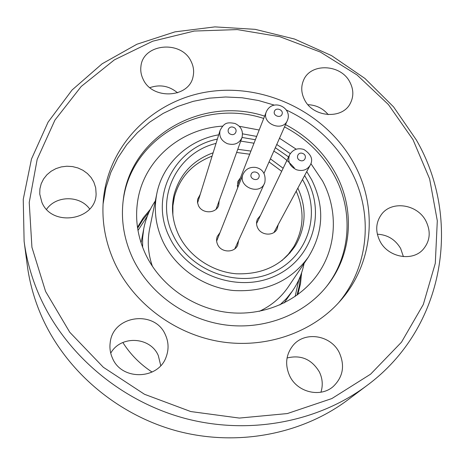 <?xml version="1.0" encoding="UTF-8"?>
<svg xmlns="http://www.w3.org/2000/svg" width="465" height="465" viewBox="0 0 465 465"><rect width="100%" height="100%" fill="white"/><g stroke="black" fill="none" stroke-linecap="round" stroke-linejoin="round"><path stroke-width="0.7" d="M142.627 247.287L142.61 237.941L143.755 228.734C145.708 218.631 149.561 209.372 155.316 200.967M152.462 266.451C148.062 253.878 147.126 241.289 149.649 228.675L156.821 193.614C153.607 209.913 155.688 225.973 163.052 241.794C175.619 268.043 203.501 287.446 233.442 290.515C265.649 292.375 290.59 281.279 308.278 257.226L288.265 286.893C281.023 297.524 271.374 305.668 259.319 311.335M152.107 372.07C140.128 364.235 130.374 354.377 122.847 342.496M304.081 263.446C302.111 273.443 298.199 282.673 292.346 291.142L286.574 298.408L279.889 304.935M260.435 215.51L257.482 219.085C256.186 221.968 256.25 224.903 257.68 227.897C261.167 235.604 273.571 236.319 277.082 229.047L278.233 224.554M200.229 194.376L197.573 199.375L197.503 202.537L198.456 205.617C202.106 213.993 216.091 213.79 218.684 205.367L219.166 200.746M220.009 232.593L217.271 236.458C216.254 239.196 216.394 241.934 217.678 244.677C221.253 252.826 234.534 253.1 237.72 245.125L238.597 240.469M281.674 171.318L269.061 161.919M249.693 154.223L236.627 152.462M212.087 156.135C192.539 163.552 179.978 177.113 174.398 196.817L172.91 205.792L172.864 214.97M240.452 177.81L237.813 181.519L237.644 187.883M281.802 260.72L288.317 254.262L293.682 246.921C303.907 229.013 304.744 210.442 296.193 191.196M425.888 220.962C417.401 204.164 391.774 200.281 381.533 214.359C375.743 222.41 375.197 231.314 379.905 241.073C387.81 257.128 411.781 261.935 422.819 249.757C430.119 241.347 431.142 231.744 425.888 220.962M377.336 234.197C387.554 234.749 395.326 239.522 400.656 248.513L403.399 256.634M349.872 82.131C340.88 63.903 310.318 62.676 303.471 80.451C300.861 86.757 301.227 93.209 304.575 99.806C313.079 117.506 342.356 119.697 350.296 103.381C353.801 96.54 353.662 89.454 349.872 82.131M307.946 104.695C316.171 105.049 322.943 108.362 328.249 114.652M191.132 61.496C181.443 39.792 142.703 43.46 140.912 66.559C140.389 70.878 141.122 75.086 143.115 79.184C152.27 100.301 189.505 98.034 193.109 76.405C194.207 71.314 193.545 66.344 191.132 61.496M149.881 87.641C160.047 84.2 169.277 85.926 177.572 92.826M93.808 182.03L91.059 177.473L87.397 173.509L82.956 170.289L77.922 167.952L72.494 166.575L66.879 166.226L61.299 166.906L55.974 168.603L51.121 171.254L46.936 174.747L43.582 178.955L41.211 183.71L39.909 188.819L39.752 194.079L41.873 202.292C51.818 227.554 96.127 220.317 96.104 193.818L95.697 187.796L93.808 182.03M46.576 209.308C56.038 195.312 80.079 195.236 89.669 209.023M165.418 334.876C155.072 309.597 112.908 315.16 110.211 342.554C109.473 347.901 110.217 353.069 112.425 358.056C121.574 381.062 158.891 379.818 166.296 356.533C168.905 349.192 168.615 341.973 165.418 334.876M110.74 353.179C120.673 335.009 150.445 336.643 158.321 355.615L160.733 365.612M339.386 352.848C330.987 334.916 304.552 330.772 292.84 345.675C285.859 354.737 284.801 364.804 289.666 375.871C297.211 392.373 320.548 397.982 333.312 386.432C343.013 376.976 345.042 365.781 339.386 352.848M287.068 357.992C300.925 354.597 311.69 359.236 319.356 371.913C322.571 378.574 323.094 385.34 320.931 392.21M45.576 291.427L69.767 332.26L103.358 367.286L144.505 394.285L190.772 411.554L239.359 418.07L287.329 413.565L331.876 398.551L370.57 374.191L401.493 342.17L423.307 304.488L435.298 263.306L437.303 220.782L429.637 178.944L412.996 139.657L388.385 104.532L357.039 74.958L320.356 52.051L279.884 36.718L237.278 29.586L194.271 31.045L152.694 41.205L114.39 59.857L81.218 86.461L54.951 120.063L37.188 159.321L29.225 202.449L31.928 247.299L45.576 291.427M416.349 139.977C461.867 218.405 445.668 327.308 367.1 385.404C318.258 422.104 248.891 435.49 184.483 418.262C120.144 400.813 65.059 353.656 39.479 295.833C31.684 278.093 26.563 259.929 24.116 241.347L23.25 199.322L31.48 159.024L48.087 122.126L72.046 90.024L102.114 63.798L136.908 44.239L174.991 31.858L214.906 26.889L255.215 29.347L294.537 39.043L331.528 55.602L364.938 78.457L393.57 106.886L416.349 139.977M24.116 241.347L27.249 265.178C29.557 282.673 34.352 299.745 41.641 316.398C65.571 370.669 116.913 414.71 176.938 430.956C237.034 446.987 301.907 434.391 347.89 399.848L367.1 385.404M264.614 116.128C202.566 95.587 130.055 135.89 123.202 200.392C120.836 219.997 123.969 239.213 132.618 258.046C148.98 292.915 185.128 319.321 224.746 324.855C264.387 330.307 304.238 314.648 326.971 285.975C352.313 254.425 355.033 209.378 335.852 173.962C324.233 152.63 307.47 136.187 285.545 124.626M326.337 286.771C351.011 255.39 353.505 210.994 334.591 176.026C323.041 154.787 306.354 138.413 284.539 126.91M263.707 118.453C202.298 98.156 130.52 137.681 123.086 201.403M338.485 302.878C369.797 265.794 373.418 211.796 350.453 169.818C335.747 143.156 314.369 123.213 286.324 109.99M354.185 163.953C327.36 114.158 267.689 83.985 211.279 91.349C154.909 98.522 107.741 143.947 103.259 201.182C101.713 222.2 105.526 242.765 114.692 262.876C133.397 303.163 174.584 334.166 220.27 341.647C265.992 349.029 312.561 332.556 340.374 300.774C373.691 263.207 377.987 207.256 354.185 163.953M274.344 105.119L258.424 100.492L242.108 97.766L225.635 96.987L209.256 98.173L193.219 101.335L177.775 106.427L163.169 113.402L149.649 122.173L137.442 132.624L126.765 144.609L117.831 157.96L110.804 172.463L105.846 187.895L103.073 204.007M222.59 126.137C180.821 128.648 143.894 159.85 137.721 200.775C134.897 218.939 137.524 236.778 145.609 254.297C160.169 285.08 192.405 308.126 227.426 312.41C262.458 316.63 297.338 301.919 316.537 275.879C336.823 248.694 338.642 210.982 322.576 181.007L310.882 163.581M296.205 149.207L279.529 138.245M259.179 130.014L239.312 126.282M150.433 209.174L143.319 217.76L137.477 227.269M297.786 294.601L300.489 283.772L301.64 272.682M304.622 175.538L307.406 180.42C326 215.097 311.329 260.441 273.972 276.495C236.894 293.09 186.883 274.356 169.527 237.266C148.969 196.776 174.538 147.579 217.37 139.111M242.044 137.454L255.366 139.733M275.332 147.725L288.585 156.938M297.85 188.116C306.859 207.884 306.092 226.996 295.531 245.444C282.267 265.213 262.516 274.658 236.284 273.786C211.854 271.787 188.802 256.052 178.636 234.837C172.416 221.41 170.922 207.954 174.154 194.469C179.891 174.143 192.882 160.251 213.127 152.793M237.778 149.282L250.914 151.096M270.415 158.85L283.139 168.272M302.494 179.49L303.814 181.902C321.385 214.76 307.412 257.622 272.089 272.746C237.034 288.387 189.825 270.7 173.387 235.674C154.421 198.334 176.828 152.723 216.033 143.412M240.731 141.104L254 143.22M273.827 151.137C281.68 155.612 288.527 161.227 294.362 167.981M300.489 275.867L299.355 285.62L297.013 295.165M298.815 279.82L295.136 296.484M137.989 230.483L147.312 216.184M137.617 228.222L142.796 219.864L148.963 212.226M296.478 169.742C289.707 166.336 287.405 161.378 289.573 154.874C292.909 149.416 297.681 147.62 303.889 149.48C311.329 154.409 313.41 159.675 310.143 165.284C307.034 170.039 302.477 171.521 296.478 169.742M302.686 153.45C297.809 151.416 295.188 158.78 300.198 160.483C305.092 162.518 307.679 155.141 302.686 153.45M242.951 174.451L243.015 174.276C245.526 169.179 249.653 166.877 255.384 167.383C259.482 168.051 266.55 171.178 264.829 182.559L264.498 183.379C259.546 195.759 237.731 186.715 242.951 174.451M258.953 177.229C260.83 172.701 252.669 169.626 251.158 174.294C249.263 178.827 257.453 181.914 258.953 177.229M264.783 182.681L234.813 248.81M216.115 209.186L241.928 137.797C239.068 143.586 234.203 145.539 227.327 143.662C221.264 140.785 218.846 136.361 220.067 130.403L197.573 202.949M230.774 134.286C235.674 136.321 238.452 129.008 233.442 127.317C228.565 125.277 225.752 132.577 230.774 134.286M287.603 119.924L287.37 120.499C282.749 132.409 261.278 123.626 266.288 111.873L237.243 185.994M274.449 111.321C272.635 115.646 280.633 118.668 282.057 114.198C283.848 109.88 275.885 106.874 274.449 111.321M143.755 228.734L141.081 242.881M308.278 257.226C323.657 232.209 324.773 206.361 311.626 179.676L306.755 171.585M290.282 153.624L276.774 144.476M256.674 136.408L242.561 133.844M218.701 134.809C188.29 140.07 162.721 163.628 156.821 193.614M292.346 291.142L284.121 302.959M174.398 196.817L172.649 203.839M293.682 246.921L289.898 253.082M256.558 223.584L289.573 154.874M273.984 232.448L310.143 165.284M216.649 241.108L243.015 174.276M241.928 137.797C243.497 131.182 241.184 126.41 234.982 123.469C226.903 121.999 224.246 122.743 220.067 130.403M264.015 173.329L287.655 119.79C292.247 107.56 272.682 97.912 266.34 111.728"/></g></svg>
